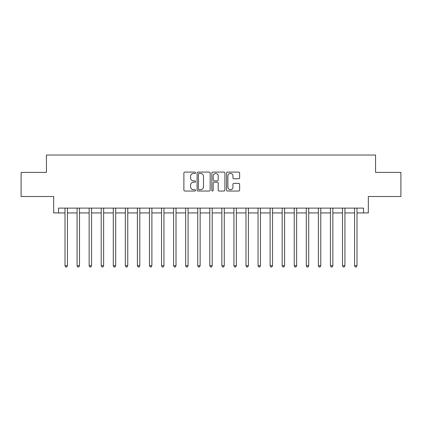 <?xml version="1.0" encoding="UTF-8"?>
<svg xmlns="http://www.w3.org/2000/svg" width="422" height="422" viewBox="0 0 422 422"><rect width="100%" height="100%" fill="white"/><g stroke="black" fill="none" stroke-linecap="round" stroke-linejoin="round"><path stroke-width="0.63" d="M195.56 172.751A0.665 0.665 0 0 0 194.895 172.086L184.831 172.086A0.95 0.95 0 0 0 183.881 173.036L183.881 190.09A0.95 0.95 0 0 0 184.831 191.034L194.895 191.034A0.665 0.665 0 0 0 195.56 190.375A0.665 0.665 0 0 0 194.895 189.71L193.593 189.71A3.033 3.033 0 0 1 190.559 186.677L190.559 185.258A3.033 3.033 0 0 1 193.593 182.225L194.895 182.225A0.665 0.665 0 0 0 195.56 181.56A0.665 0.665 0 0 0 194.895 180.901L193.593 180.901A3.033 3.033 0 0 1 190.559 177.868L190.559 176.443A3.033 3.033 0 0 1 193.593 173.416L194.895 173.416A0.665 0.665 0 0 0 195.56 172.751M238.688 178.764A0.95 0.95 0 0 0 239.633 177.82L239.633 173.036A0.95 0.95 0 0 0 238.688 172.086L227.511 172.086A0.95 0.95 0 0 0 226.561 173.036L226.561 190.09A0.95 0.95 0 0 0 227.511 191.034L238.688 191.034A0.95 0.95 0 0 0 239.633 190.09L239.633 184.308A0.95 0.95 0 0 0 238.688 183.364L233.904 183.364A0.95 0.95 0 0 0 232.955 184.308L232.955 187.173A2.532 2.532 0 0 1 230.423 189.71A2.532 2.532 0 0 1 227.885 187.173L227.885 175.948A2.532 2.532 0 0 1 230.423 173.416A2.532 2.532 0 0 1 232.955 175.948L232.955 177.82A0.95 0.95 0 0 0 233.904 178.764L238.688 178.764M58.5 212.931L58.5 208.104L363.5 208.104L363.5 212.931L368.327 212.931L368.327 196.52L400.9 196.52L400.9 172.392L375.564 172.392L375.564 155.022L46.436 155.022L46.436 172.392L21.1 172.392L21.1 196.52L53.673 196.52L53.673 212.931L65.014 212.931M210.172 173.036A0.95 0.95 0 0 0 209.222 172.086L198.045 172.086A0.95 0.95 0 0 0 197.095 173.036L197.095 190.09A0.95 0.95 0 0 0 198.045 191.034L209.222 191.034A0.95 0.95 0 0 0 210.172 190.09L210.172 173.036M212.778 172.086L223.955 172.086A0.95 0.95 0 0 1 224.905 173.036L224.905 190.09A0.95 0.95 0 0 1 223.955 191.034L219.171 191.034A0.95 0.95 0 0 1 218.221 190.09L218.221 183.174A0.95 0.95 0 0 0 217.277 182.225L214.102 182.225A0.95 0.95 0 0 0 213.157 183.174L213.157 190.375A0.665 0.665 0 0 1 212.493 191.034A0.665 0.665 0 0 1 211.828 190.375L211.828 173.036A0.95 0.95 0 0 1 212.778 172.086M67.43 212.931L77.078 212.931M79.494 212.931L89.147 212.931M91.558 212.931L101.211 212.931M103.622 212.931L113.275 212.931M115.686 212.931L125.339 212.931M127.755 212.931L137.403 212.931M139.819 212.931L149.467 212.931M151.883 212.931L161.536 212.931M163.947 212.931L173.6 212.931M176.011 212.931L185.664 212.931M188.075 212.931L197.728 212.931M200.144 212.931L209.792 212.931M212.208 212.931L221.856 212.931M224.272 212.931L233.925 212.931M236.336 212.931L245.989 212.931M248.4 212.931L258.053 212.931M260.464 212.931L270.117 212.931M272.533 212.931L282.181 212.931M284.597 212.931L294.245 212.931M296.661 212.931L306.314 212.931M308.725 212.931L318.378 212.931M320.789 212.931L330.442 212.931M332.852 212.931L342.506 212.931M344.922 212.931L354.57 212.931M356.986 212.931L363.5 212.931M199.089 173.416A0.665 0.665 0 0 0 198.424 174.075L198.424 189.045A0.665 0.665 0 0 0 199.089 189.71L200.461 189.71A3.033 3.033 0 0 0 203.494 186.677L203.494 176.443A3.033 3.033 0 0 0 200.461 173.416L199.089 173.416M218.221 175.995A2.532 2.532 0 0 0 215.689 173.463A2.532 2.532 0 0 0 213.157 175.995L213.157 179.951A0.95 0.95 0 0 0 214.102 180.901L217.277 180.901A0.95 0.95 0 0 0 218.221 179.951L218.221 175.995M67.546 208.104L67.499 208.225A0.965 0.965 0 0 0 67.43 208.589L67.43 265.728L65.014 265.728L65.014 208.589A0.965 0.965 0 0 0 64.946 208.225L64.898 208.104M67.43 265.728L66.702 266.978L65.742 266.978L65.014 265.728M79.61 208.104L79.563 208.225A0.965 0.965 0 0 0 79.494 208.589L79.494 265.728L77.078 265.728L77.078 208.589A0.965 0.965 0 0 0 77.01 208.225L76.962 208.104M79.494 265.728L78.772 266.978L77.806 266.978L77.078 265.728M91.68 208.104L91.627 208.225A0.965 0.965 0 0 0 91.558 208.589L91.558 265.728L89.147 265.728L89.147 208.589A0.965 0.965 0 0 0 89.074 208.225L89.026 208.104M91.558 265.728L90.835 266.978L89.87 266.978L89.147 265.728M103.743 208.104L103.691 208.225A0.965 0.965 0 0 0 103.622 208.589L103.622 265.728L101.211 265.728L101.211 208.589A0.965 0.965 0 0 0 101.143 208.225L101.09 208.104M103.622 265.728L102.899 266.978L101.934 266.978L101.211 265.728M115.807 208.104L115.76 208.225A0.965 0.965 0 0 0 115.686 208.589L115.686 265.728L113.275 265.728L113.275 208.589A0.965 0.965 0 0 0 113.207 208.225L113.154 208.104M115.686 265.728L114.963 266.978L113.998 266.978L113.275 265.728M127.871 208.104L127.824 208.225A0.965 0.965 0 0 0 127.755 208.589L127.755 265.728L125.339 265.728L125.339 208.589A0.965 0.965 0 0 0 125.271 208.225L125.223 208.104M127.755 265.728L127.027 266.978L126.062 266.978L125.339 265.728M139.935 208.104L139.888 208.225A0.965 0.965 0 0 0 139.819 208.589L139.819 265.728L137.403 265.728L137.403 208.589A0.965 0.965 0 0 0 137.335 208.225L137.287 208.104M139.819 265.728L139.091 266.978L138.131 266.978L137.403 265.728M151.999 208.104L151.952 208.225A0.965 0.965 0 0 0 151.883 208.589L151.883 265.728L149.467 265.728L149.467 208.589A0.965 0.965 0 0 0 149.399 208.225L149.351 208.104M151.883 265.728L151.16 266.978L150.195 266.978L149.467 265.728M164.068 208.104L164.016 208.225A0.965 0.965 0 0 0 163.947 208.589L163.947 265.728L161.536 265.728L161.536 208.589A0.965 0.965 0 0 0 161.462 208.225L161.415 208.104M163.947 265.728L163.224 266.978L162.259 266.978L161.536 265.728M176.132 208.104L176.079 208.225A0.965 0.965 0 0 0 176.011 208.589L176.011 265.728L173.6 265.728L173.6 208.589A0.965 0.965 0 0 0 173.532 208.225L173.479 208.104M176.011 265.728L175.288 266.978L174.323 266.978L173.6 265.728M188.196 208.104L188.149 208.225A0.965 0.965 0 0 0 188.075 208.589L188.075 265.728L185.664 265.728L185.664 208.589A0.965 0.965 0 0 0 185.596 208.225L185.543 208.104M188.075 265.728L187.352 266.978L186.387 266.978L185.664 265.728M200.26 208.104L200.213 208.225A0.965 0.965 0 0 0 200.144 208.589L200.144 265.728L197.728 265.728L197.728 208.589A0.965 0.965 0 0 0 197.66 208.225L197.612 208.104M200.144 265.728L199.416 266.978L198.451 266.978L197.728 265.728M212.324 208.104L212.277 208.225A0.965 0.965 0 0 0 212.208 208.589L212.208 265.728L209.792 265.728L209.792 208.589A0.965 0.965 0 0 0 209.723 208.225L209.676 208.104M212.208 265.728L211.48 266.978L210.52 266.978L209.792 265.728M224.388 208.104L224.34 208.225A0.965 0.965 0 0 0 224.272 208.589L224.272 265.728L221.856 265.728L221.856 208.589A0.965 0.965 0 0 0 221.787 208.225L221.74 208.104M224.272 265.728L223.549 266.978L222.584 266.978L221.856 265.728M236.457 208.104L236.404 208.225A0.965 0.965 0 0 0 236.336 208.589L236.336 265.728L233.925 265.728L233.925 208.589A0.965 0.965 0 0 0 233.851 208.225L233.804 208.104M236.336 265.728L235.613 266.978L234.648 266.978L233.925 265.728M248.521 208.104L248.468 208.225A0.965 0.965 0 0 0 248.4 208.589L248.4 265.728L245.989 265.728L245.989 208.589A0.965 0.965 0 0 0 245.92 208.225L245.868 208.104M248.4 265.728L247.677 266.978L246.712 266.978L245.989 265.728M260.585 208.104L260.538 208.225A0.965 0.965 0 0 0 260.464 208.589L260.464 265.728L258.053 265.728L258.053 208.589A0.965 0.965 0 0 0 257.984 208.225L257.932 208.104M260.464 265.728L259.741 266.978L258.776 266.978L258.053 265.728M272.649 208.104L272.601 208.225A0.965 0.965 0 0 0 272.533 208.589L272.533 265.728L270.117 265.728L270.117 208.589A0.965 0.965 0 0 0 270.048 208.225L270.001 208.104M272.533 265.728L271.805 266.978L270.84 266.978L270.117 265.728M284.713 208.104L284.665 208.225A0.965 0.965 0 0 0 284.597 208.589L284.597 265.728L282.181 265.728L282.181 208.589A0.965 0.965 0 0 0 282.112 208.225L282.065 208.104M284.597 265.728L283.869 266.978L282.909 266.978L282.181 265.728M296.777 208.104L296.729 208.225A0.965 0.965 0 0 0 296.661 208.589L296.661 265.728L294.245 265.728L294.245 208.589A0.965 0.965 0 0 0 294.176 208.225L294.129 208.104M296.661 265.728L295.938 266.978L294.973 266.978L294.245 265.728M308.846 208.104L308.793 208.225A0.965 0.965 0 0 0 308.725 208.589L308.725 265.728L306.314 265.728L306.314 208.589A0.965 0.965 0 0 0 306.24 208.225L306.193 208.104M308.725 265.728L308.002 266.978L307.037 266.978L306.314 265.728M320.91 208.104L320.857 208.225A0.965 0.965 0 0 0 320.789 208.589L320.789 265.728L318.378 265.728L318.378 208.589A0.965 0.965 0 0 0 318.309 208.225L318.257 208.104M320.789 265.728L320.066 266.978L319.101 266.978L318.378 265.728M332.974 208.104L332.926 208.225A0.965 0.965 0 0 0 332.852 208.589L332.852 265.728L330.442 265.728L330.442 208.589A0.965 0.965 0 0 0 330.373 208.225L330.32 208.104M332.852 265.728L332.13 266.978L331.164 266.978L330.442 265.728M345.038 208.104L344.99 208.225A0.965 0.965 0 0 0 344.922 208.589L344.922 265.728L342.506 265.728L342.506 208.589A0.965 0.965 0 0 0 342.437 208.225L342.39 208.104M344.922 265.728L344.194 266.978L343.228 266.978L342.506 265.728M357.102 208.104L357.054 208.225A0.965 0.965 0 0 0 356.986 208.589L356.986 265.728L354.57 265.728L354.57 208.589A0.965 0.965 0 0 0 354.501 208.225L354.454 208.104M356.986 265.728L356.258 266.978L355.298 266.978L354.57 265.728"/></g></svg>
